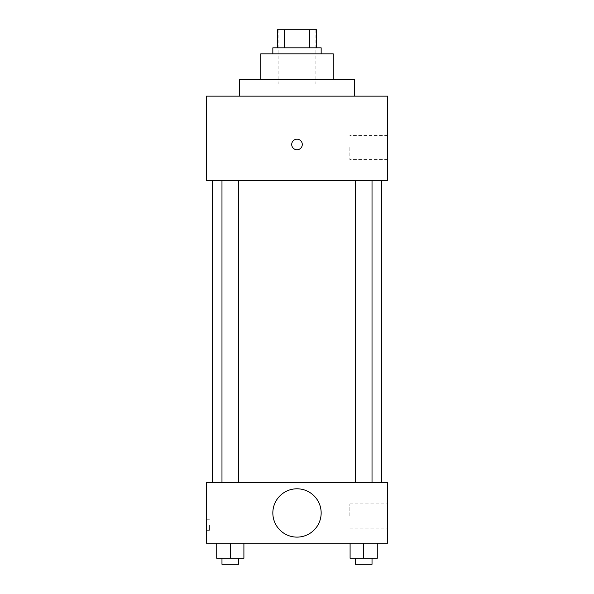 <?xml version="1.0" encoding="UTF-8"?>
<svg xmlns="http://www.w3.org/2000/svg" width="594" height="594" viewBox="0 0 594 594"><rect width="100%" height="100%" fill="white"/><g stroke="black" fill="none" stroke-linecap="round" stroke-linejoin="round"><path stroke-width="0.45" stroke-dasharray="2.97 2.23" d="M297 84.066L278.876 84.066L297 84.066M297 29.7L278.876 29.7L297 29.7M309.712 47.824L309.712 29.7L316.632 29.7L316.632 47.824L284.288 47.824L316.632 47.824M309.712 29.7L277.368 29.7M284.288 47.824L277.368 47.824L284.288 47.824L284.288 29.7M321.161 47.824L272.839 47.824M272.839 53.861L321.161 53.861L272.839 53.861M333.241 53.861L260.759 53.861M260.759 79.537L333.241 79.537L260.759 79.537M354.388 79.537L239.612 79.537M239.612 96.146L354.388 96.146L239.612 96.146M387.607 96.146L206.393 96.146L206.393 180.717L387.607 180.717L387.607 96.146M206.393 149.755L206.393 139.189L206.393 149.755M355.353 180.717L372.022 180.717L355.353 180.717L372.022 180.717L355.353 180.717L355.353 482.751L372.022 482.751L355.353 482.751M221.978 180.717L238.647 180.717L221.978 180.717L238.647 180.717L221.978 180.717L221.978 482.751L238.647 482.751L221.978 482.751M212.429 180.717L381.571 180.717L212.429 180.717M387.607 147.49L387.607 159.578L387.607 147.49M302.287 144.476A5.287 5.287 0 0 0 294.357 139.894A5.287 5.287 0 0 0 294.357 149.049A5.287 5.287 0 0 0 302.287 144.476A5.287 5.287 0 0 1 294.357 149.049A5.287 5.287 0 0 1 294.357 139.894A5.287 5.287 0 0 1 302.287 144.476M349.866 147.49L349.866 159.578L349.866 147.49M291.713 144.476A5.287 5.287 0 0 0 299.643 149.049A5.287 5.287 0 0 0 299.643 139.894A5.287 5.287 0 0 0 291.713 144.476M212.429 482.751L381.571 482.751L212.429 482.751M387.607 482.751L206.393 482.751L206.393 543.161L387.607 543.161L387.607 482.751M206.393 525.037L206.393 530.323L206.393 525.037M377.279 558.256L363.691 558.256L377.279 558.256L377.279 543.161L350.096 543.161L377.279 543.161L350.096 543.161L377.279 543.161L350.096 543.161L377.279 543.161L350.096 543.161L377.279 543.161L377.279 558.256L350.096 558.256L350.096 543.161L350.096 558.256L372.022 558.256L363.691 558.256L363.691 543.161L363.691 558.256L350.096 558.256L350.096 543.161M243.904 558.256L230.309 558.256L243.904 558.256L243.904 543.161L216.721 543.161L243.904 543.161L216.721 543.161L243.904 543.161L216.721 543.161L243.904 543.161L216.721 543.161L243.904 543.161L243.904 558.256L216.721 558.256L216.721 543.161L216.721 558.256L238.647 558.256L230.309 558.256L230.309 543.161L230.309 558.256L216.721 558.256L216.721 543.161M387.607 515.978L387.607 503.89L387.607 515.978M297 488.795A24.161 24.161 0 0 0 276.076 525.037A24.161 24.161 0 0 0 317.924 525.037A24.161 24.161 0 0 0 297 488.795A24.161 24.161 0 0 0 276.076 525.037A24.161 24.161 0 0 0 317.924 525.037A24.161 24.161 0 0 0 297 488.795M297 537.117A24.161 24.161 0 0 1 276.076 500.876A24.161 24.161 0 0 1 317.924 500.876A24.161 24.161 0 0 1 297 537.117M349.866 515.978L349.866 503.89L349.866 515.978M209.437 525.037L209.437 530.323L209.437 525.037M355.353 558.256L355.353 564.3L372.022 564.3L355.353 564.3L372.022 564.3L372.022 558.256L355.353 558.256L372.022 558.256M363.691 558.256L363.691 543.161M221.978 558.256L221.978 564.3L238.647 564.3L221.978 564.3L238.647 564.3L238.647 558.256L221.978 558.256L238.647 558.256M230.309 558.256L230.309 543.161M278.876 29.7L278.876 84.066M315.124 29.7L315.124 84.066M387.607 135.41L349.866 135.41M387.607 159.578L349.866 159.578M238.647 482.751L238.647 180.717M372.022 482.751L372.022 180.717M349.866 528.059L387.607 528.059M349.866 503.89L387.607 503.89M209.437 519.75L206.393 519.75M209.437 530.323L206.393 530.323"/><path stroke-width="0.89" d="M284.288 47.824L284.288 29.7L277.368 29.7L277.368 47.824L277.368 29.7M284.288 29.7L316.632 29.7L316.632 47.824M309.712 47.824L309.712 29.7M272.839 53.861L272.839 47.824L321.161 47.824L321.161 53.861M260.759 79.537L260.759 53.861L333.241 53.861L333.241 79.537M239.612 96.146L239.612 79.537L354.388 79.537L354.388 96.146M206.393 96.146L387.607 96.146L387.607 180.717L206.393 180.717L206.393 96.146M291.713 144.476A5.287 5.287 0 0 1 299.643 139.894A5.287 5.287 0 0 1 299.643 149.049A5.287 5.287 0 0 1 291.713 144.476M212.429 482.751L212.429 180.717M355.353 180.717L355.353 482.751M221.978 482.751L221.978 180.717M206.393 482.751L387.607 482.751L387.607 543.161L206.393 543.161L206.393 482.751M297 537.117A24.161 24.161 0 0 1 276.076 500.876A24.161 24.161 0 0 1 317.924 500.876A24.161 24.161 0 0 1 297 537.117M350.096 543.161L350.096 558.256L377.279 558.256L377.279 543.161L377.279 558.256M363.691 558.256L363.691 543.161M372.022 558.256L372.022 564.3L355.353 564.3L355.353 558.256M216.721 543.161L216.721 558.256L243.904 558.256L243.904 543.161L243.904 558.256M230.309 558.256L230.309 543.161M238.647 558.256L238.647 564.3L221.978 564.3L221.978 558.256M381.571 482.751L381.571 180.717M372.022 180.717L372.022 482.751M238.647 482.751L238.647 180.717"/></g></svg>
